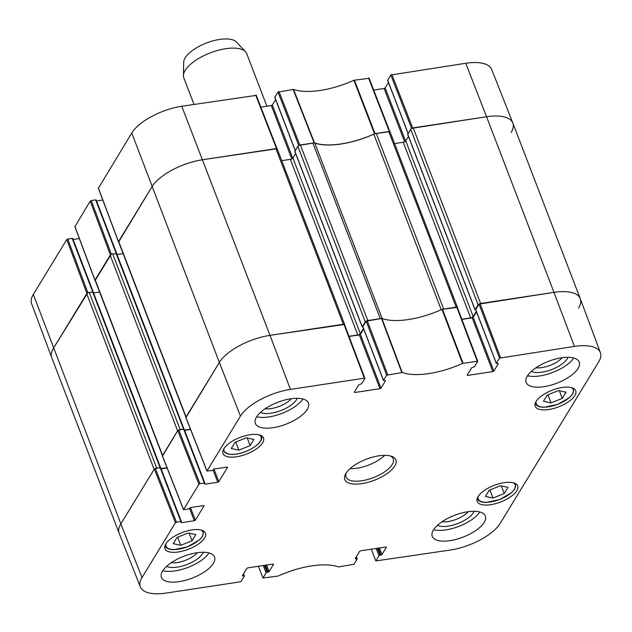 <?xml version="1.0" encoding="UTF-8"?>
<svg xmlns="http://www.w3.org/2000/svg" width="632" height="632" viewBox="0 0 632 632"><rect width="100%" height="100%" fill="white"/><g stroke="black" fill="none" stroke-linecap="round" stroke-linejoin="round"><path stroke-width="0.95" d="M386.673 375.211L383.521 380.385L362.887 326.625L366.205 321.175L386.673 375.211L402.221 372.548A57.417 23.629 159 0 0 462.577 363.408L477.737 361.243L474.545 366.607L471.575 367.832L467.143 375.1L467.633 375.416L467.372 374.729M385.322 380.567L383.521 380.385M385.441 380.867L381.009 388.143L360.374 334.383L359.355 334.921L379.998 388.68L381.009 388.143M379.998 388.68L354.797 392.496L354.528 391.808M227.417 467.064L214.248 468.991L211.902 470.611L207.012 470.959L240.46 416.109A41.57 17.104 -21 0 1 290.451 389.391L364.364 378.197L364.862 378.513L361.702 383.687L358.739 384.912L354.299 392.18L354.797 392.496M227.528 467.372L218.791 481.695L213.948 469.07M213.031 469.868L217.779 482.24L218.791 481.695M217.779 482.24L204.989 484.175L204.728 483.488M204.333 483.014L199.933 483.678L178.809 429.997L183.699 429.254L204.333 483.014L204.863 483.14L204.468 484.049L204.989 484.175M203.939 505.561L190.777 507.488L188.423 509.1L183.501 509.645L198.922 484.223L199.933 483.678M204.057 505.861L195.32 520.191L190.469 507.559M189.553 508.365L194.3 520.729L195.32 520.191M194.3 520.729L181.518 522.664L181.25 521.977M180.855 521.503L176.462 522.174L155.33 468.486L160.22 467.743L180.855 521.503L181.384 521.629L180.989 522.546L181.518 522.664M243.241 574.291L244.323 576.147L241.171 581.322L240.152 581.859L166.248 593.053A41.57 17.104 -21 0 1 140.336 586.907A41.57 17.104 -21 0 1 141.995 577.561L175.451 522.711L176.462 522.174M243.833 575.831L242.893 575.973L242.625 575.286M273.427 564.044L247.847 567.852L246.835 568.389L242.404 575.665L242.893 575.973M273.538 564.344L269.106 571.62L266.57 565.016M265.416 565.19L268.094 572.158L269.106 571.62M268.094 572.158L267.154 572.3L264.476 565.332M263.323 565.506L266.143 572.845L267.154 572.3M266.143 572.845L262.983 578.019L258.409 566.248M356.077 557.203L357.167 559.067L354.007 564.242L338.468 566.904A57.417 23.629 159 0 0 278.104 576.044L262.983 578.019M356.677 558.751L355.729 558.893L355.468 558.206M386.263 546.964L360.69 550.772L359.679 551.309L355.239 558.577L355.729 558.893M386.381 547.265L381.949 554.541L379.413 547.936M378.26 548.11L380.938 555.078L381.949 554.541M380.938 555.078L379.99 555.22L377.32 548.252M376.166 548.426L378.979 555.765L379.99 555.22M378.979 555.765L375.827 560.939L371.245 549.168M499.517 358.131L496.357 363.305L475.722 309.546L479.048 304.095L499.517 358.131L574.441 346.399A41.57 17.104 -21 0 1 600.4 352.672A41.57 17.104 -21 0 1 598.686 361.883L500.22 523.336A41.57 17.104 -21 0 1 450.229 550.061L375.827 560.939M498.166 363.487L496.357 363.305M498.285 363.787L493.853 371.063L473.21 317.303L472.199 317.841L492.834 371.6L493.853 371.063M492.834 371.6L467.633 375.416M478.053 496.61A21.693 8.927 -21 0 1 499.233 483.709A21.693 8.927 -21 0 1 517.671 485.905A21.693 8.927 -21 0 1 500.623 502.013A21.693 8.927 -21 0 1 477.168 501.453A21.693 8.927 -21 0 1 478.053 496.61M165.853 543.868A21.693 8.927 -21 0 1 187.04 530.959A21.693 8.927 -21 0 1 205.479 533.163A21.693 8.927 -21 0 1 188.423 549.271A21.693 8.927 -21 0 1 164.976 548.71A21.693 8.927 -21 0 1 165.853 543.868M223.894 448.704A21.693 8.927 -21 0 1 245.074 435.803A21.693 8.927 -21 0 1 263.512 438A21.693 8.927 -21 0 1 246.464 454.108A21.693 8.927 -21 0 1 223.009 453.547A21.693 8.927 -21 0 1 223.894 448.704M536.086 401.446A21.693 8.927 -21 0 1 557.274 388.546A21.693 8.927 -21 0 1 575.712 390.742A21.693 8.927 -21 0 1 558.656 406.85A21.693 8.927 -21 0 1 535.209 406.289A21.693 8.927 -21 0 1 536.086 401.446M433.41 530.058A28.432 11.7 -21 0 1 461.178 513.144A28.432 11.7 -21 0 1 485.344 516.02A28.432 11.7 -21 0 1 462.995 537.137A28.432 11.7 -21 0 1 432.256 536.402A28.432 11.7 -21 0 1 433.41 530.058M162.59 571.052A28.432 11.7 -21 0 1 190.358 554.138A28.432 11.7 -21 0 1 214.525 557.013A28.432 11.7 -21 0 1 192.175 578.13A28.432 11.7 -21 0 1 161.436 577.395A28.432 11.7 -21 0 1 162.59 571.052M256.497 417.081A28.432 11.7 -21 0 1 284.258 400.167A28.432 11.7 -21 0 1 308.424 403.05A28.432 11.7 -21 0 1 286.075 424.159A28.432 11.7 -21 0 1 255.344 423.424A28.432 11.7 -21 0 1 256.497 417.081M527.317 376.087A28.432 11.7 -21 0 1 555.078 359.173A28.432 11.7 -21 0 1 579.244 362.057A28.432 11.7 -21 0 1 556.895 383.166A28.432 11.7 -21 0 1 526.164 382.431A28.432 11.7 -21 0 1 527.317 376.087M394.787 466.021A27.381 11.265 159 0 0 391.327 456.225A27.381 11.265 159 0 0 366.307 459.203A27.381 11.265 159 0 0 345.712 473.731A27.381 11.265 159 0 0 362.136 483.583A27.381 11.265 159 0 0 394.787 466.021M547.257 395.047L558.53 390.56L566.067 392.203L562.283 398.397L551.009 402.884L543.473 401.249L547.257 395.047M253.867 439.461L250.114 445.623L238.864 450.15L231.28 448.507L235.041 442.345L246.29 437.81L253.867 439.461M177.023 537.469L188.297 532.981L195.833 534.617L192.049 540.818L180.784 545.305L173.247 543.662L177.023 537.469M489.215 490.211L500.489 485.724L508.025 487.367L504.249 493.56L492.976 498.048L485.439 496.404L489.215 490.211M457.236 307.397L441.95 309.396A56.864 23.4 -21 0 1 381.918 318.481L366.205 321.175M461.889 319.405L472.199 317.841M473.21 317.303L476.512 311.884M600.4 352.672L580.279 298.715A42.123 17.333 159 0 0 553.972 292.363L479.048 304.095M155.33 468.486L154.319 469.031L120.862 523.881A42.123 17.333 159 0 0 119.179 533.345L140.336 586.907M160.71 468.059L160.22 467.743M161.128 468.873L167.101 467.964M178.809 429.997L177.797 430.534L162.527 456.075M184.189 429.57L183.699 429.254M184.607 430.376L190.572 429.476M344.393 324.477L269.99 335.347A42.123 17.333 159 0 0 219.336 362.428L185.998 417.586M349.046 336.485L359.355 334.921M360.374 334.383L363.677 328.964M492.976 498.048L489.871 489.95M504.249 493.56L501.302 485.905M180.784 545.305L177.671 537.208M192.049 540.818L189.11 533.155M551.009 402.884L547.904 394.795M562.283 398.397L559.344 390.742M250.114 445.623L247.191 438.008M238.864 450.15L235.752 442.052M437.423 525.358A21.006 8.643 159 0 0 456.502 523.999A21.006 8.643 159 0 0 473.431 512.623A21.006 8.643 159 0 0 474.111 511.28M468.233 511.683A17.641 7.26 -21 0 1 442.068 521.732M433.631 529.703A28.432 11.7 159 0 0 458.864 526.385A28.432 11.7 159 0 0 479.838 511.967M531.33 371.395A21.006 8.643 159 0 0 550.409 370.028A21.006 8.643 159 0 0 567.338 358.652A21.006 8.643 159 0 0 568.018 357.309M562.14 357.72A17.641 7.26 -21 0 1 535.968 367.761M527.53 375.74A28.432 11.7 159 0 0 552.771 372.414A28.432 11.7 159 0 0 573.745 357.996M260.51 412.388A21.006 8.643 159 0 0 279.589 411.029A21.006 8.643 159 0 0 296.519 399.645A21.006 8.643 159 0 0 297.198 398.302M291.32 398.713A17.641 7.26 -21 0 1 265.148 408.754M256.718 416.733A28.432 11.7 159 0 0 281.951 413.407A28.432 11.7 159 0 0 302.925 398.99M166.603 566.351A21.006 8.643 159 0 0 185.682 564.992A21.006 8.643 159 0 0 202.611 553.616A21.006 8.643 159 0 0 203.291 552.273M197.413 552.676A17.641 7.26 -21 0 1 171.248 562.725M162.811 570.696A28.432 11.7 159 0 0 188.044 567.378A28.432 11.7 159 0 0 209.026 552.961M390.086 455.877A25.272 10.396 -21 0 1 393.246 458.879A25.272 10.396 -21 0 1 392.219 464.52A25.272 10.396 -21 0 1 367.54 479.554A25.272 10.396 -21 0 1 346.06 476.994A25.272 10.396 -21 0 1 346.399 472.649M350.057 468.628A25.272 10.396 159 0 0 384.683 455.34M87.895 292.813L67.774 239.038L66.763 239.583L33.314 294.433A41.57 17.104 159 0 0 31.6 303.652L51.721 357.601A42.123 17.333 -21 0 1 53.451 348.264L87.651 292.94M67.774 239.038L72.174 238.375L92.707 291.858M72.664 238.691L72.174 238.375M73.083 239.496L79.324 238.556M111.374 254.317L91.253 200.549L90.242 201.095L74.963 226.627M91.253 200.549L95.653 199.886L116.185 253.369M96.143 200.194L95.653 199.886M96.562 201.008L102.795 200.06M256.173 95.385L181.771 106.255A41.57 17.104 159 0 0 131.78 132.981L98.442 188.139M260.85 107.132L271.31 105.552L291.787 158.901M292.75 158.221L272.321 105.015L271.31 105.552M272.321 105.015L275.631 99.595M295.27 150.495L274.952 97.557M274.833 97.257L277.993 92.082L298.77 145.494M369.017 78.305L353.896 80.28A57.417 23.629 -21 0 1 293.532 89.412L277.993 92.082M373.694 90.052L384.153 88.472L404.63 141.821M405.594 141.141L385.165 87.927L384.153 88.472M385.165 87.927L388.467 82.516M408.114 133.415L387.795 80.477M387.677 80.177L390.829 75.003L411.614 128.415M411.772 128.328L486.561 116.754A42.123 17.333 -21 0 1 512.821 122.979L491.664 69.417A41.57 17.104 159 0 0 465.752 63.271L390.829 75.003M512.821 122.979A42.123 17.333 -21 0 1 511.138 132.444M298.936 145.407L314.507 142.871A56.864 23.4 159 0 0 374.539 133.786L389.865 131.646M118.642 241.985L151.925 186.811A42.123 17.333 -21 0 1 202.58 159.738L277.021 148.725M95.171 280.474L111.121 254.451M266.902 106.223L246.749 53.728A33.694 13.865 159 0 0 245.508 51.769L236.439 42.06A28.645 11.787 159 0 0 210.922 41.467A28.645 11.787 159 0 0 185.176 57.86A28.645 11.787 159 0 0 183.683 62.307L183.446 75.587A33.694 13.865 159 0 0 183.833 77.886L194.016 104.406M245.508 51.769A33.694 13.865 159 0 0 215.48 51.074A33.694 13.865 159 0 0 185.2 70.357A33.694 13.865 159 0 0 183.446 75.587M33.314 294.433L120.862 523.881A42.123 17.333 -21 0 0 119.156 533.282L51.745 357.665A42.123 17.333 -21 0 1 53.451 348.264L86.71 293.738L154.121 469.347L120.862 523.881L141.995 577.561M160.56 467.743L156.657 467.996L89.246 292.387A2.109 0.869 159 0 0 86.71 293.738M89.246 292.387L93.125 292.182M93.536 292.995L99.619 292.071M162.519 455.917A2.109 0.869 -21 0 1 162.598 455.451L95.187 279.834A2.109 0.869 159 0 0 95.1 280.308L162.44 455.719M95.187 279.834L110.189 255.241L177.6 430.858L162.598 455.451M184.038 429.254L180.136 429.507L112.717 253.89A2.109 0.869 159 0 0 110.189 255.241M112.717 253.89L116.596 253.693M117.015 254.506L123.098 253.582M185.99 417.428A2.109 0.869 -21 0 1 186.077 416.954L118.666 241.345A2.109 0.869 159 0 0 118.579 241.819L185.911 417.223M118.666 241.345L151.925 186.811A42.123 17.333 -21 0 1 202.58 159.738L275.923 148.639L343.334 324.248L269.99 335.347L290.451 389.391M344.448 324.342A2.109 0.869 -21 0 1 344.653 324.564L277.243 148.947A2.109 0.869 159 0 0 275.923 148.639M281.738 160.662L290.388 159.351A2.109 0.869 159 0 0 292.916 158L295.634 153.544M294.962 151.514L297.838 146.284L365.257 321.901A2.109 0.869 -21 0 1 366.347 321.017M300.374 144.933L312.872 143.045L380.282 318.654L367.785 320.543L300.374 144.933A2.109 0.869 159 0 0 297.838 146.284M382.17 318.575L314.815 143.109A4.211 1.73 159 0 0 312.872 143.045M314.815 143.109A56.864 23.4 159 0 0 373.836 134.174L441.223 309.72M376.269 133.447L388.767 131.551L456.178 307.168L443.68 309.056L376.269 133.447A4.211 1.73 159 0 0 373.836 134.174M457.292 307.263A2.109 0.869 -21 0 1 457.489 307.484L390.078 131.867A2.109 0.869 159 0 0 388.767 131.551M394.581 143.583L403.224 142.271A2.109 0.869 159 0 0 405.76 140.92L408.477 136.465M407.798 134.426L410.682 129.205L478.092 304.822A2.109 0.869 -21 0 1 479.182 303.937M413.217 127.854L486.561 116.754L553.972 292.363L480.628 303.463L413.217 127.854A2.109 0.869 159 0 0 410.682 129.205M465.752 63.271L486.561 116.754A42.123 17.333 -21 0 1 512.844 123.043L580.255 298.652A42.123 17.333 -21 0 1 578.549 308.053M574.441 346.399L553.972 292.363A42.123 17.333 -21 0 1 580.255 298.652M478.092 304.822L475.098 309.735L475.801 310.02M476.315 311.371L473.171 316.529A2.109 0.869 -21 0 1 470.635 317.888L461.818 319.223M380.282 318.654A4.211 1.73 -21 0 1 382.226 318.718M365.257 321.901L362.255 326.815L362.958 327.1M363.479 328.45L360.327 333.609A2.109 0.869 -21 0 1 357.799 334.968L348.975 336.303M186.077 416.954L219.336 362.428A42.123 17.333 -21 0 1 269.99 335.347L181.771 106.255M190.469 429.199L184.505 430.1M178.532 430.06A2.109 0.869 -21 0 1 180.136 429.507M166.99 467.696L161.026 468.596M155.061 468.549A2.109 0.869 -21 0 1 156.657 467.996M571.454 387.629A19.797 8.145 -21 0 1 572.45 394.052A19.797 8.145 -21 0 1 550.227 406.502A19.797 8.145 -21 0 1 536.284 401.13M259.262 434.887A19.797 8.145 -21 0 1 253.037 447.875A19.797 8.145 -21 0 1 228.468 454.029A19.797 8.145 -21 0 1 224.091 448.388M201.221 530.051A19.797 8.145 -21 0 1 202.216 536.465A19.797 8.145 -21 0 1 180.001 548.916A19.797 8.145 -21 0 1 166.058 543.552M513.413 482.793A19.797 8.145 -21 0 1 514.409 489.208A19.797 8.145 -21 0 1 492.194 501.658A19.797 8.145 -21 0 1 478.25 496.294M515.728 483.772A20.643 8.492 159 0 0 515.704 483.717L514.851 488.931L511.636 492.636L499.596 499.596L486.292 502.408C481.347 502.432 478.313 501.152 477.192 498.569L477.168 498.506A20.643 8.492 159 0 0 477.192 498.569M203.528 531.03A20.643 8.492 159 0 0 203.512 530.975L202.659 536.189L199.435 539.886L187.404 546.846L174.1 549.666C169.155 549.69 166.121 548.41 164.992 545.819L164.976 545.764A20.643 8.492 159 0 0 164.992 545.819M573.761 388.609A20.643 8.492 159 0 0 573.738 388.554L572.892 393.768L569.669 397.473L557.629 404.433L544.326 407.253C539.388 407.269 536.355 405.989 535.225 403.406L535.201 403.35A20.643 8.492 159 0 0 535.225 403.406M261.569 435.867A20.643 8.492 159 0 0 261.545 435.811L261.569 435.867C262.493 438.434 261.119 441.397 257.429 444.77C249.64 450.837 241.155 454.084 231.983 454.511L228.018 454.139L223.009 450.608A20.643 8.492 159 0 0 223.033 450.663M441.95 309.396L462.577 363.408M463.066 363.258L442.447 309.245M402.221 372.548L381.918 318.481M381.523 318.465L401.826 372.532M456.738 307.081L477.207 361.117M500.528 357.586L480.059 303.55M387.685 374.673L367.224 320.629M343.903 324.161L364.364 378.197M207.012 470.959L185.879 417.278M131.78 132.981L219.336 362.428L240.46 416.109M177.797 430.534L198.922 484.223M154.319 469.031L175.451 522.711M183.533 509.455L162.408 455.767M375.029 133.636L354.386 80.13M353.896 80.28L374.539 133.786M368.527 77.989L389.328 131.472M314.507 142.871L293.532 89.412M293.137 89.396L314.112 142.856M299.813 145.02L279.004 91.537M66.763 239.583L86.908 293.414M94.998 280.158L74.853 226.327M118.468 241.669L98.323 187.83M90.242 201.095L110.387 254.925M255.683 95.069L276.492 148.552M412.649 127.941L391.848 74.458M92.627 291.873L160.038 467.483M116.106 253.377L183.517 428.994M290.388 159.351L357.799 334.968M292.916 158L360.327 333.609M294.844 151.206L362.255 326.815M407.679 134.126L475.098 309.735M405.76 140.92L473.171 316.529M403.224 142.271L470.635 317.888M477.737 361.243L457.268 307.207M475.691 309.735L496.325 363.495M362.847 326.815L383.482 380.575M364.893 378.331L344.424 324.287M185.847 417.468L206.98 471.156M184.22 429.381L204.863 483.14M160.749 467.87L181.384 521.629M162.369 455.964L183.501 509.645M243.533 573.809L244.355 575.957M356.369 556.729L357.199 558.878M93.339 292.26L72.704 238.501M74.813 226.509L94.958 280.347M98.292 188.02L118.437 241.851M116.809 253.772L96.175 200.012M277.014 148.67L256.205 95.195M295.207 150.606L274.802 97.447M408.051 133.526L387.645 80.359M389.857 131.59L369.048 78.115M93.157 292L160.567 467.609M116.628 253.503L184.046 429.12M362.223 327.005L294.804 151.396M475.059 309.925L407.648 134.316"/></g></svg>
